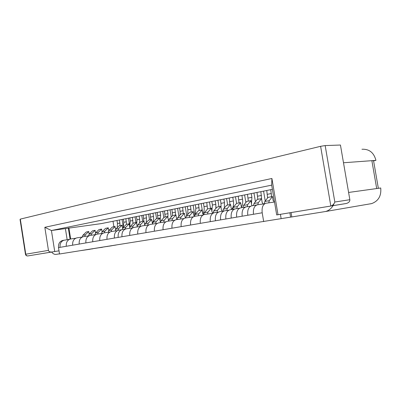 <?xml version="1.0" encoding="UTF-8"?>
<svg xmlns="http://www.w3.org/2000/svg" width="401" height="401" viewBox="0 0 401 401"><rect width="100%" height="100%" fill="white"/><g stroke="black" fill="none" stroke-linecap="round" stroke-linejoin="round"><path stroke-width="0.6" d="M274.495 201.863L273.156 200.645L272.464 196.535L268.053 197.377L264.84 201.492L264.374 203.833M272.464 196.535L269.261 200.675L264.84 201.492M268.785 202.841L269.261 200.675M264.364 203.753L263.241 203.903L262.209 202.665L261.532 198.62L257.247 199.432L254.003 203.507L253.502 205.512M261.532 198.62L258.299 202.711L254.003 203.507M257.803 204.746L258.299 202.711M252.224 205.748L251.582 204.63L250.916 200.64L246.755 201.432L243.487 205.462L242.971 207.442M250.916 200.64L247.658 204.685L243.487 205.462M247.151 206.721L247.658 204.685M43.318 253.417L59.012 250.831L43.318 253.417M272.394 189.357L101.283 223.613L51.428 230.525L54.726 251.512M334.83 202.024L349.847 199.698L340.444 145.032L325.166 145.573L334.83 202.024C334.048 203.994 332.8 205.302 331.086 205.949L330.82 206.009L320.61 146.315L325.166 145.573M67.162 239.723L65.413 228.64M345.968 203.553L276.695 214.936L271.683 185.137L51.428 230.525L44.827 227.302L271.908 178.485L278.008 214.71L346.374 203.472C348.785 202.726 349.943 201.467 349.847 199.698M278.008 214.71L276.695 214.936M20.311 219.111L25.769 254.214L25.463 254.269L20.055 219.512L20.311 219.111L320.61 146.315M27.779 255.943L27.744 255.953C26.702 255.943 26.045 255.367 25.769 254.214L48.446 250.384L44.827 227.302M271.683 185.137L271.908 178.485M48.446 250.384C48.792 251.562 49.839 252.109 51.584 252.023L51.754 251.998M266.76 190.485L267.597 197.964M270.74 189.688L271.607 196.701M241.898 207.638L241.257 206.54L240.605 202.605L236.56 203.377L233.267 207.357L232.745 209.312M240.605 202.605L237.322 206.605L233.267 207.357M236.806 208.635L237.322 206.605M257.001 192.44L257.838 199.322M260.871 191.663L261.663 199.417M231.863 209.477L231.227 208.395L230.58 204.515L226.65 205.262L223.337 209.202L222.811 211.132M230.58 204.515L227.277 208.47L223.337 209.202M226.755 210.5L227.277 208.47M247.487 194.34L248.309 201.137M251.262 193.588L251.888 197.332L251.457 203.883M222.109 211.262L221.472 210.194L220.841 206.37L217.016 207.096L213.683 210.996L213.167 213.091L211.989 211.949L211.362 208.174L207.648 208.881L204.299 212.741L203.758 214.665M220.841 206.37L217.512 210.284L213.683 210.996M216.991 212.304L217.512 210.284M238.224 196.194L239.026 202.906M241.903 195.462L242.52 199.157C242.986 202.249 242.615 204.871 241.407 207.031M211.362 208.174L208.024 212.049L204.299 212.741M207.492 214.064L208.024 212.049M229.202 198.004L229.984 204.63M232.78 197.287L233.387 200.936C233.893 204.42 233.357 207.247 231.768 209.412M203.533 214.751L202.761 213.653L202.144 209.934L198.525 210.62L195.162 214.435L194.615 216.294M202.144 209.934L198.786 213.763L195.162 214.435M198.249 215.768L198.786 213.763M220.4 199.763L220.991 203.352L221.036 207.553M223.893 199.066L224.49 202.67L224.289 208.074M194.415 216.334L193.773 215.312L193.172 211.643L189.648 212.309L186.275 216.084L185.723 217.938M193.172 211.643L189.803 215.432L186.275 216.084M189.262 217.427L189.803 215.432M211.818 201.482L212.405 205.026L211.873 211.262M215.227 200.801L215.813 204.36L215.863 208.45M185.673 217.944L185.031 216.931L184.435 213.307L181.006 213.959L177.618 217.693L177.062 219.542M184.435 213.307L181.051 217.056L177.618 217.693M180.51 219.046L181.051 217.056M203.447 203.157L204.024 206.655C204.455 209.528 204.069 211.989 202.866 214.039M206.771 202.495L207.502 209.051M177.062 219.447L176.51 218.505L175.929 214.926L172.585 215.563L169.187 219.262L168.631 221.101M175.929 214.926L172.535 218.64L169.187 219.262M171.989 220.615L172.535 218.64M195.282 204.796L195.848 208.249L195.317 214.259M198.525 204.144L199.247 210.485M194.66 215.568L194.214 216.194M168.626 220.866L167.638 216.505L164.38 217.126L160.976 220.786L160.415 222.625M167.638 216.505L164.235 220.179L160.976 220.786M163.683 222.149L164.235 220.179M187.307 206.39L187.868 209.803L187.733 214.455M190.475 205.753L191.182 212.019M160.415 222.219L159.558 218.044L156.38 218.65L152.971 222.269L152.405 224.104M159.558 218.044L156.149 221.683L152.971 222.269M155.593 223.638L156.149 221.683M179.523 207.949L180.079 211.322L180.124 214.931M182.615 207.327L183.307 213.517M152.425 223.517L151.678 219.547L148.581 220.134L145.167 223.723L144.601 225.547M151.678 219.547L148.265 223.146L145.167 223.723M147.708 225.091L148.265 223.146M171.924 209.467L172.595 215.563M174.941 208.866L175.623 214.986M144.651 224.771L143.994 221.011L140.972 221.583L137.558 225.136L136.987 226.951M143.994 221.011L140.576 224.575L137.558 225.136M140.019 226.51L140.576 224.575M164.5 210.956L165.157 216.976M167.448 210.365L167.989 213.678L167.879 217.984M137.082 225.989L136.495 222.435L133.548 222.996L130.13 226.515L129.558 228.324M136.495 222.435L133.077 225.963L130.13 226.515M132.515 227.888L133.077 225.963M157.242 212.41L157.889 218.36M160.124 211.828L160.656 215.106L160.024 220.916M129.718 227.172L129.182 223.828L126.305 224.38L122.886 227.858L122.305 229.532M129.182 223.828L125.764 227.327L122.886 227.858M125.182 229.006L125.764 227.327M150.154 213.828L150.786 219.713M152.971 213.262L153.493 216.5C153.874 219.096 153.478 221.347 152.305 223.257M122.546 228.344L122.039 225.192L119.232 225.728L115.814 229.171L115.237 230.966M122.039 225.192L118.621 228.65L115.814 229.171M118.039 230.349L118.621 228.65M143.217 215.217L143.839 221.036M145.974 214.665L146.49 217.863L146.18 222.66M115.548 229.517L115.067 226.52L112.325 227.041L108.907 230.455L108.33 232.239M115.067 226.52L111.648 229.948L108.907 230.455M111.067 231.593L111.648 229.948M136.44 216.57L136.947 219.723L136.751 224.019M139.132 216.034L139.643 219.202L139.563 223.046M108.716 230.68L108.26 227.818L105.578 228.329L102.16 231.708L101.583 233.482M108.26 227.818L104.841 231.212L102.16 231.708M104.255 232.846L104.841 231.212M129.809 217.898L130.31 221.016L129.623 226.575M132.445 217.372L132.992 223.573M102.044 231.838L101.603 229.086L98.987 229.583L95.568 232.931L94.992 234.7M101.603 229.086L98.19 232.445L95.568 232.931M97.603 234.074L98.19 232.445M123.323 219.197L123.819 222.284L123.257 227.482M125.899 218.68L126.49 224.344M95.523 232.981L95.102 230.324L92.541 230.811L89.132 234.129L88.551 235.883M95.102 230.324L91.689 233.653L89.132 234.129M91.102 235.277L91.689 233.653M116.972 220.47L117.463 223.522L117.222 227.753M119.493 219.964L120.074 225.568M89.152 234.104L88.746 231.532L86.245 232.009L82.837 235.297L82.255 237.031M88.746 231.532L85.338 234.831L82.837 235.297M84.751 236.45L85.338 234.831M373.587 160.861L375.938 160.37L371.862 160.671L373.567 160.741L378.349 188.325M370.434 203.858L371.647 203.598C378.409 201.086 381.436 195.883 380.729 187.994L376.699 188.555L371.862 160.671L343.497 162.756M334.163 203.402L333.071 205.643M333.046 205.683C331.201 208.66 328.735 210.595 325.647 211.492L291.808 216.946L291.071 212.595M375.938 160.37C373.887 152.621 369.231 148.916 361.958 149.252M51.579 252.023L27.744 255.953C26.516 255.983 25.759 255.422 25.463 254.269M51.599 252.049C53.017 253.813 54.526 254.59 56.13 254.389L59.488 253.853M289.873 212.796L290.61 217.136L291.803 216.931M290.61 217.136L59.513 253.998L58.506 247.607C58.23 243.683 59.679 241.287 62.842 240.42L69.323 239.397M68.315 228.049L70.06 239.116M70.666 238.991L68.922 227.958M280.419 214.329L281.146 218.64M263.683 221.618L262.204 212.781C261.642 207.367 262.946 204.179 266.104 203.207L274.53 202.049M262.204 212.781L253.487 214.269C252.946 208.921 254.259 205.763 257.432 204.796L264.61 203.803M257.146 204.846L251.768 205.833C248.585 206.801 247.257 209.939 247.793 215.242L58.506 247.607M242.189 216.199C241.663 210.936 242.996 207.818 246.184 206.856L250.545 206.249M245.898 206.906L240.69 207.858C237.492 208.826 236.154 211.918 236.67 217.147M231.237 218.074C230.725 212.891 232.074 209.813 235.277 208.851L239.482 208.264M234.991 208.906L229.948 209.828C226.74 210.791 225.382 213.843 225.883 218.991M220.615 219.888C220.124 214.781 221.482 211.748 224.7 210.786L228.755 210.214M224.41 210.841L219.527 211.733C216.304 212.69 214.941 215.708 215.422 220.776M113.007 221.262L113.889 226.745M64.381 240.139C61.213 241.006 59.764 243.407 60.045 247.347M123.333 227.302L122.069 219.447M66.28 246.279C65.995 242.294 67.438 239.868 70.616 238.996L75.694 238.239M129.779 226.224L128.48 218.164M72.661 245.186C72.37 241.156 73.814 238.705 77.002 237.828L82.215 237.051M135.954 222.54L135.037 216.851M79.197 244.069C78.897 239.993 80.345 237.512 83.543 236.63L88.892 235.833M142.666 221.262L141.738 215.512M85.894 242.926C85.583 238.801 87.032 236.289 90.24 235.407L95.739 234.585M149.528 219.954L148.586 214.139M92.756 241.753C92.441 237.577 93.884 235.041 97.097 234.149L102.751 233.312M156.545 218.62L155.588 212.741M99.789 240.55C99.463 236.319 100.912 233.758 104.13 232.861L109.939 232.004M163.803 217.743L162.756 211.302M106.997 239.317C106.666 235.036 108.11 232.445 111.338 231.542L117.313 230.66M171.257 217.011L170.084 209.838M114.395 238.054C114.049 233.718 115.493 231.096 118.726 230.189L121.468 229.783M178.891 216.294L177.588 208.335M121.984 236.755C121.628 232.364 123.072 229.713 126.305 228.801L132.636 227.873M126.014 228.856L122.49 229.502C119.257 230.41 117.814 233.046 118.165 237.407M186.711 215.598L185.272 206.796M129.769 235.422C129.408 230.976 130.846 228.294 134.084 227.377L140.601 226.425M194.766 215.147L193.137 205.222M137.764 234.059C137.388 229.552 138.826 226.836 142.069 225.913L148.781 224.936M202.901 213.989L201.192 203.608M145.974 232.65C145.588 228.089 147.022 225.342 150.265 224.415L157.182 223.407M210.5 208.34L209.447 201.959M154.41 231.212C154.014 226.585 155.438 223.803 158.686 222.876L165.814 221.838M218.976 206.726L217.903 200.264M163.082 229.728C162.671 225.036 164.089 222.224 167.337 221.292L174.691 220.224M227.663 205.071L226.58 198.53M171.994 228.204C171.573 223.447 172.986 220.6 176.229 219.663L183.818 218.57M236.575 203.372L235.472 196.746M181.162 226.635C180.731 221.813 182.134 218.931 185.377 217.989L193.207 216.866M245.868 202.525L244.6 194.921M190.595 225.021C190.149 220.134 191.543 217.212 194.786 216.264L202.866 215.111M255.417 201.733L253.963 193.046M200.31 223.362C199.848 218.4 201.232 215.442 204.465 214.49L212.816 213.302M265.231 200.991L263.577 191.122M210.309 221.653C209.833 216.62 211.207 213.623 214.435 212.665L218.35 212.114M98.24 247.858L92.551 248.76M92.571 248.881L92.2 248.815M101.969 247.377L98.295 247.848M106.977 246.47L102.345 247.206M102.365 247.327L101.949 247.267M111.152 245.868L107.393 246.404M107.378 246.475L106.987 246.54M116.135 245.021L111.538 245.748M111.553 245.818L111.142 245.813M92.215 248.906L90.395 249.101M90.41 249.201L80.977 250.595M271.387 193.533L267.407 194.31M261.507 195.457L257.632 196.214M251.888 197.332L248.114 198.069M242.52 199.157L238.841 199.873M233.387 200.936L229.803 201.633M224.49 202.67L220.991 203.352M215.813 204.36L212.405 205.026M207.352 206.009L204.024 206.655M199.096 207.618L195.848 208.249M191.036 209.187L187.868 209.803M183.172 210.72L180.079 211.322M175.493 212.214L172.47 212.806M167.989 213.678L165.037 214.254M160.656 215.106L157.773 215.668M153.493 216.5L150.676 217.051M146.49 217.863L143.733 218.405M139.643 219.202L136.947 219.723M132.947 220.505L130.31 221.016M126.395 221.778L123.819 222.284M119.989 223.031L117.463 223.522M376.699 188.555L348.599 192.455M253.487 214.269L247.793 215.242M331.086 205.949L346.374 203.472M371.647 203.598L325.647 211.492"/></g></svg>
